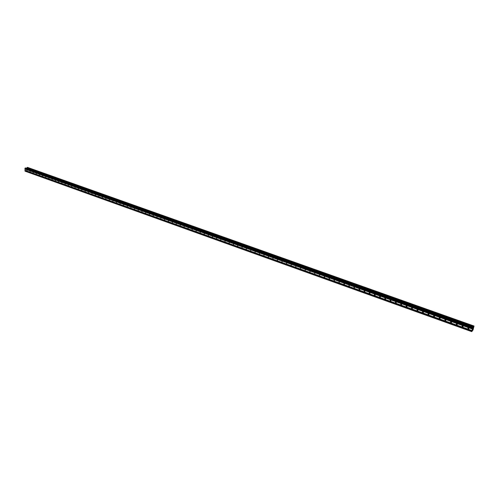 <?xml version="1.0" encoding="UTF-8"?>
<svg xmlns="http://www.w3.org/2000/svg" width="499" height="499" viewBox="0 0 499 499"><rect width="100%" height="100%" fill="white"/><g stroke="black" fill="none" stroke-linecap="round" stroke-linejoin="round"><path stroke-width="0.75" d="M468.081 328.984L467.906 327.774L468.38 327.787L468.555 329.003L468.081 328.984M462.261 326.901L462.086 325.691L462.554 325.704L462.729 326.914L462.261 326.901M456.479 324.83L456.311 323.62L456.772 323.639L456.941 324.843L456.479 324.83M450.747 322.772L450.578 321.568L451.027 321.587L451.196 322.791L450.747 322.772M445.046 320.732L444.883 319.528L445.326 319.547L445.495 320.751L445.046 320.732M439.394 318.705L439.232 317.501L439.669 317.52L439.831 318.724L439.394 318.705M433.781 316.69L433.619 315.493L434.049 315.511L434.211 316.709L433.781 316.69M428.204 314.694L428.042 313.497L428.466 313.515L428.629 314.713L428.204 314.694M422.665 312.711L422.51 311.513L422.927 311.532L423.083 312.73L422.665 312.711M417.17 310.74L417.014 309.548L417.426 309.567L417.582 310.758L417.17 310.74M411.712 308.781L411.556 307.596L411.962 307.615L412.118 308.8L411.712 308.781M406.292 306.841L406.136 305.656L406.535 305.675L406.691 306.86L406.292 306.841M400.909 304.908L400.759 303.729L401.146 303.748L401.302 304.933L400.909 304.908M395.564 302.993L395.414 301.814L395.801 301.833L395.95 303.012L395.564 302.993M390.255 301.09L390.106 299.911L390.486 299.936L390.636 301.109L390.255 301.09M384.979 299.2L384.835 298.028L385.209 298.046L385.359 299.225L384.979 299.2M379.745 297.323L379.602 296.15L379.97 296.175L380.113 297.348L379.745 297.323M374.543 295.464L374.4 294.291L374.761 294.31L374.911 295.483L374.543 295.464M369.379 293.612L369.235 292.445L369.597 292.464L369.74 293.63L369.379 293.612M364.251 291.772L364.108 290.605L364.463 290.63L364.607 291.79L364.251 291.772M359.155 289.944L359.012 288.784L359.361 288.802L359.505 289.969L359.155 289.944M354.097 288.135L353.953 286.975L354.296 286.994L354.44 288.154L354.097 288.135M349.069 286.332L348.932 285.172L349.406 286.351L349.069 286.332M344.073 284.542L343.936 283.388L344.273 283.407L344.41 284.561L344.073 284.542M339.114 282.765L338.977 281.611L339.445 282.783L339.114 282.765M334.187 280.999L334.056 279.845L334.511 281.018L334.187 280.999M329.296 279.247L329.159 278.099L329.614 279.265L329.296 279.247M324.431 277.5L324.3 276.359L324.749 277.525L324.431 277.5M319.603 275.772L319.472 274.631L319.603 275.772M314.807 274.051L314.676 272.909L314.807 274.051M310.041 272.342L309.91 271.207L310.041 272.342M305.307 270.645L305.176 269.51L305.307 270.645M300.598 268.961L300.467 267.826L300.598 268.961M295.926 267.283L295.795 266.154L295.926 267.283M291.285 265.618L291.154 264.495L291.285 265.618M286.669 263.965L286.538 262.842L286.669 263.965M282.085 262.324L281.954 261.202L282.085 262.324M277.531 260.69L277.4 259.574L277.531 260.69M273.003 259.068L272.878 257.952L273.003 259.068M268.506 257.459L268.381 256.343L268.506 257.459M264.04 255.856L263.909 254.746L264.04 255.856M259.599 254.265L259.474 253.155L259.599 254.265M255.182 252.681L255.058 251.577L255.182 252.681M250.797 251.109L250.673 250.005L250.797 251.109M246.444 249.55L246.319 248.446L246.444 249.55M242.115 247.997L241.99 246.899L242.115 247.997M237.811 246.456L237.686 245.358L237.811 246.456M233.532 244.922L233.407 243.83L233.532 244.922M229.284 243.4L229.16 242.308L229.284 243.4M225.061 241.884L224.937 240.799L225.061 241.884M220.864 240.381L220.739 239.295L220.864 240.381M216.691 238.884L216.566 237.798L216.691 238.884M212.543 237.399L212.418 236.32L212.543 237.399M208.42 235.921L208.295 234.842L208.42 235.921M204.322 234.455L204.203 233.376L204.322 234.455M200.255 232.996L200.13 231.923L200.255 232.996M196.207 231.542L196.082 230.469L196.207 231.542M192.184 230.101L192.059 229.035L192.184 230.101M188.185 228.673L188.061 227.6L188.185 228.673M184.212 227.245L184.087 226.178L184.212 227.245M180.258 225.829L180.133 224.768L180.258 225.829M176.334 224.419L176.209 223.359L176.334 224.419M172.429 223.022L172.305 221.961L172.429 223.022M168.543 221.631L168.419 220.577L168.543 221.631M164.689 220.246L164.564 219.192L164.689 220.246M160.853 218.874L160.728 217.82L160.853 218.874M157.042 217.508L156.917 216.46L157.042 217.508M153.249 216.148L153.124 215.1L153.249 216.148M149.482 214.801L149.357 213.753L149.482 214.801M145.733 213.453L145.608 212.412L145.733 213.453M142.009 212.119L141.878 211.077L142.009 212.119M138.304 210.79L138.179 209.755L138.304 210.79M134.618 209.474L134.493 208.439L134.618 209.474M130.956 208.158L130.832 207.129L130.956 208.158M127.32 206.854L127.195 205.825L127.32 206.854M123.696 205.557L123.571 204.528L123.696 205.557M120.097 204.266L119.972 203.243L120.097 204.266M116.523 202.987L116.392 201.964L116.523 202.987M112.961 201.708L112.836 200.692L112.961 201.708M109.424 200.442L109.3 199.425L109.424 200.442M105.907 199.182L105.782 198.165L105.907 199.182M102.407 197.928L102.283 196.912L102.407 197.928M98.927 196.681L98.802 195.67L98.927 196.681M95.471 195.44L95.34 194.429L95.471 195.44M92.028 194.211L91.897 193.2L92.028 194.211M88.604 192.982L88.479 191.978L88.604 192.982M85.204 191.759L85.073 190.755L85.204 191.759M81.824 190.549L81.693 189.545L81.824 190.549M78.455 189.346L78.324 188.341L78.455 189.346M75.112 188.142L74.981 187.144L75.112 188.142M71.781 186.95L71.65 185.952L71.781 186.95M68.469 185.765L68.338 184.773L68.469 185.765M65.176 184.586L65.051 183.595L65.176 184.586M61.907 183.414L61.776 182.422L61.907 183.414M58.645 182.247L58.514 181.256L58.645 182.247M55.408 181.081L55.277 180.095L55.408 181.081M52.189 179.927L52.058 178.948L52.189 179.927M48.983 178.779L48.852 177.8L48.983 178.779M45.796 177.638L45.665 176.658L45.796 177.638M42.627 176.503L42.496 175.523L42.627 176.503M39.471 175.374L39.34 174.394L39.471 175.374M36.333 174.251L36.202 173.278L36.333 174.251M33.215 173.128L33.084 172.161L33.215 173.128M30.115 172.018L29.977 171.051L30.115 172.018M27.027 170.914L26.89 169.947L27.027 170.914M25.599 167.945L473.002 327.356L25.599 167.945L24.95 168.344L25.156 171.213L471.73 331.635L472.572 328.074L474.044 326.028L473.046 329.945L471.73 331.635M27.133 167.676L473.807 326.514L27.133 167.676L26.428 168.244M27.171 167.695L473.832 326.496M474.044 326.028L27.426 167.365L27.189 167.676M473.114 328.174L473.008 328.585M472.871 328.485L472.765 328.891L472.865 328.485M473.027 328.56L473.139 328.105L473.027 328.56M472.746 328.916L473.146 328.099M472.603 329.477L472.877 328.991M473.925 326.234L27.258 167.489L473.931 326.215M24.962 169.092L472.335 329.016M24.981 170.315L471.942 330.556M25.012 169.005L472.385 328.891M25.012 168.805L472.453 328.635M24.956 168.749L472.441 328.585M24.95 168.344L472.572 328.074M25.106 168.088L472.728 327.7M24.987 171.057L471.705 331.492M24.981 170.652L471.829 330.98M25.037 170.564L471.886 330.856M25.031 170.365L471.948 330.6M25.574 167.945L472.996 327.363M26.821 168.119L473.514 327.176M26.84 168.101L473.532 327.144M27.096 167.695L473.782 326.552M27.22 167.633L473.863 326.427M27.302 167.402L473.975 326.115M445.856 320.333L445.495 320.751M456.941 324.843L457.284 324.431M463.091 326.465L462.729 326.914M468.929 328.535L468.555 329.003M359.505 289.969L359.816 289.701M364.607 291.79L364.919 291.522M369.74 293.63L370.058 293.35M374.911 295.483L375.236 295.196M380.113 297.348L380.444 297.048M385.359 299.225L385.69 298.913M390.636 301.109L390.973 300.797M395.95 303.012L396.287 302.687M401.302 304.933L401.645 304.596M406.691 306.86L407.034 306.517M412.118 308.8L412.467 308.444M417.582 310.758L417.937 310.39M423.083 312.73L423.439 312.349M428.629 314.713L428.984 314.326M434.211 316.709L434.573 316.31M439.831 318.724L440.193 318.312M451.196 322.791L451.564 322.36"/></g></svg>
